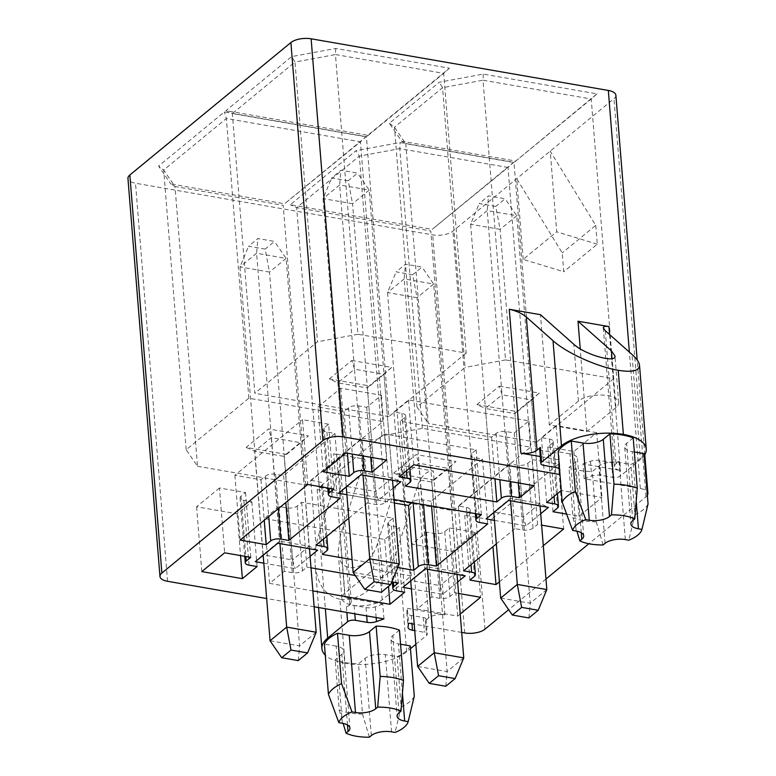 <?xml version="1.0" encoding="UTF-8"?>
<svg xmlns="http://www.w3.org/2000/svg" width="776" height="776" viewBox="0 0 776 776"><rect width="100%" height="100%" fill="white"/><g stroke="black" fill="none" stroke-linecap="round" stroke-linejoin="round"><path stroke-width="0.58" stroke-dasharray="3.88 2.91" d="M582.98 463.951L590.468 461.274A8.808 3.725 -4.6 0 1 599.741 460.488L611.624 462.554A5.684 2.406 175.4 0 0 619.345 461.128L615.998 463.883A11.912 5.044 175.4 0 0 614.476 466.638A11.912 5.044 175.4 0 0 620.519 470.479L582.98 463.951L584.173 478.743L640.346 488.511A14.889 6.305 -4.6 0 1 647.048 491.45M584.173 478.743L591.661 476.066A8.808 3.725 -4.6 0 1 600.925 475.281L612.817 477.347A5.684 2.406 175.4 0 0 620.538 475.921L640.433 459.557L631.974 354.419M382.772 604.106L375.283 606.793A8.808 3.725 -4.6 0 1 366.01 607.569L354.128 605.513A5.684 2.406 175.4 0 0 346.406 606.939L349.753 604.184A11.912 5.044 175.4 0 0 351.276 601.429A11.912 5.044 175.4 0 0 345.233 597.588L382.772 604.106L383.955 618.899M373.722 569.39L411.261 575.908L382.18 599.829A21.592 9.147 -4.6 0 1 358.308 605.813A21.592 9.147 -4.6 0 1 341.886 598.296A21.592 9.147 -4.6 0 1 344.641 593.3L373.722 569.39L364.846 459.12L333.651 453.698C337.405 454.542 339.558 457.539 340.111 462.69L339.044 471.022L319.237 532.947L325.338 608.714M407.361 608.384L444.9 614.912A11.912 5.044 175.4 0 0 428.711 617.9L425.364 620.664A5.684 2.406 175.4 0 0 426.092 619.345A5.684 2.406 175.4 0 0 423.201 617.512L411.319 615.446A8.808 3.725 -4.6 0 1 406.847 612.613A8.808 3.725 -4.6 0 1 406.857 612.274L407.361 608.384L408.554 623.177M428.711 617.9L418.002 484.748L398.204 546.673C388.534 578.353 360.791 603.34 339.859 599.227L345.01 663.315A45.571 19.303 -4.6 0 0 406.663 651.811L410.455 648.688M415.839 644.264L426.558 635.457A5.684 2.406 175.4 0 0 427.275 634.137A5.684 2.406 175.4 0 0 424.394 632.304L414.733 630.626M418.002 484.748C421.64 475.445 426.742 470.867 433.318 471.013L402.385 465.639L377.621 543.093C369.764 570.593 339.17 577.247 338.142 551.678L340.082 536.565L364.846 459.12M517.708 465.202L522.917 530.027L514.895 528.631L509.677 463.815L517.708 465.202A7.45 3.152 175.4 0 0 527.816 463.33L532.336 459.615L537.555 524.44L541.638 525.148M532.336 459.615L558.419 464.155L563.638 528.97M522.917 530.027A7.45 3.152 175.4 0 0 533.034 528.155L537.555 524.44M340.15 498.26L334.931 433.435L326.909 432.048A7.45 3.152 -4.6 0 1 323.126 429.642A7.45 3.152 -4.6 0 1 324.077 427.925L328.597 424.21L333.816 489.025M328.597 424.21L302.514 419.67L307.733 484.496M487.716 523.907L482.497 459.091L474.475 457.695A7.45 3.152 -4.6 0 1 470.692 455.289A7.45 3.152 -4.6 0 1 471.643 453.572L476.163 449.857L384.78 433.968L389.988 498.793L385.468 502.508A7.45 3.152 -4.6 0 1 375.361 504.381L367.329 502.984L362.12 438.168L370.142 439.555L375.361 504.381M384.78 433.968L380.259 437.683A7.45 3.152 -4.6 0 1 370.142 439.555M394.072 499.502L389.988 498.793M476.163 449.857L481.372 514.672M334.931 433.435L283.638 475.63L275.606 474.233A7.45 3.152 175.4 0 0 265.489 476.105L260.978 479.82L234.886 475.29L302.514 419.67M260.978 479.82L264.228 520.269M234.886 475.29L240.104 540.106M283.638 475.63L285.801 502.528M499.385 581.816L543.287 545.703M509.677 463.815L458.373 506L466.405 507.397A7.45 3.152 -4.6 0 1 470.178 509.793A7.45 3.152 -4.6 0 1 469.228 511.52L464.717 515.235L490.801 519.765L558.419 464.155M490.801 519.765L492.964 546.663M514.895 528.631L496.33 543.898M458.373 506L463.592 570.816M464.717 515.235L469.926 580.05M394.353 503.003L317.151 489.588L321.671 485.873A7.45 3.152 175.4 0 0 322.622 484.146A7.45 3.152 175.4 0 0 318.839 481.75L310.817 480.354L316.026 545.169M348.764 518.252L367.329 502.984M310.817 480.354L362.12 438.168M482.497 459.091L431.194 501.277L431.572 506.02M431.194 501.277L423.172 499.88A7.45 3.152 175.4 0 0 413.055 501.752L412.007 502.615M397.758 567.508L352.091 559.574M317.151 489.588L322.37 554.403M311.001 567.819L306.918 567.111L302.397 570.826A7.45 3.152 -4.6 0 1 292.28 572.698L284.259 571.301L269.573 583.377L312.854 590.905M279.04 506.485L264.354 518.562L384.741 539.485L399.427 527.408L391.395 526.012A7.45 3.152 -4.6 0 1 387.622 523.616A7.45 3.152 -4.6 0 1 388.572 521.889L393.092 518.174L301.699 502.295L297.189 506.01A7.45 3.152 -4.6 0 1 287.071 507.882L279.04 506.485L284.259 571.301M264.354 518.562L269.573 583.377M384.741 539.485L388.514 586.375M399.427 527.408L404.635 592.224M393.092 518.174L398.301 582.989M391.802 581.864L355.224 575.511M301.699 502.295L306.918 567.111M219.443 487.997L196.59 506.786L237.175 513.838L251.86 501.762L243.839 500.365A7.45 3.152 -4.6 0 1 240.056 497.969A7.45 3.152 -4.6 0 1 241.006 496.242L245.526 492.527L219.443 487.997L224.652 552.813M245.526 492.527L250.745 557.343M251.86 501.762L257.079 566.577M237.175 513.838L240.531 555.567M196.59 506.786L201.809 571.602M460.216 614.029L457.714 616.076L417.139 609.024L431.825 596.948L439.846 598.345A7.45 3.152 175.4 0 0 449.964 596.472L454.484 592.757L458.558 593.465M475.349 532.472L452.505 551.261L411.92 544.209L426.606 532.132L434.628 533.529A7.45 3.152 175.4 0 0 444.745 531.657L449.265 527.942L475.349 532.472L480.567 597.287M452.505 551.261L457.714 616.076M411.92 544.209L417.139 609.024M426.606 532.132L431.825 596.948M449.265 527.942L454.484 592.757M317.966 406.973L340.81 388.175L381.394 395.236L366.709 407.313L358.677 405.916A7.45 3.152 175.4 0 0 348.57 407.788L344.049 411.503L317.966 406.973L323.175 471.789M340.81 388.175L346.028 453M381.394 395.236L386.603 460.052M366.709 407.313L370.724 457.287M344.049 411.503L347.405 453.242M644.002 453.65A43.941 18.614 -4.6 0 1 630.888 464.436L619.112 462.389A14.889 6.305 -4.6 0 0 598.888 466.134L592.263 471.585A43.941 18.614 -4.6 0 1 568.963 467.53L575.588 462.079A14.889 6.305 -4.6 0 0 577.49 458.635L583.697 535.828M576.141 531.027L569.933 453.844A14.889 6.305 -4.6 0 1 577.49 458.635M569.933 453.844L558.157 451.797M633.206 437.906L626.581 443.358A14.889 6.305 -4.6 0 0 624.67 446.801L630.888 523.994M636.223 501.131L632.236 451.603A14.889 6.305 -4.6 0 1 624.67 446.801M632.236 451.603L634.332 451.962M399.436 630.16L392.801 635.612A14.889 6.305 -4.6 0 0 390.9 639.055L397.118 716.248M402.443 693.385L398.466 643.857A14.889 6.305 -4.6 0 1 390.9 639.055M398.466 643.857L400.561 644.226M410.232 645.904A43.941 18.614 -4.6 0 1 397.118 656.69L385.342 654.643A14.889 6.305 -4.6 0 0 365.118 658.387L358.483 663.839A43.941 18.614 -4.6 0 1 335.183 659.784L341.818 654.333A14.889 6.305 -4.6 0 0 343.72 650.889L349.928 728.082M342.371 723.28L336.154 646.098A14.889 6.305 -4.6 0 1 343.72 650.889M336.154 646.098L324.387 644.051M559.554 469.111A8.808 3.725 -4.6 0 1 560.088 470.246A8.808 3.725 -4.6 0 1 560.078 470.576L559.826 472.545M314.135 606.764L266.653 598.519M345.01 663.315A45.571 19.303 -4.6 0 1 325.28 655.119M461.691 632.411L414.219 624.166M647.359 495.282A14.889 6.305 -4.6 0 1 646.01 496.756L588.858 543.753M545.974 579.022L508.658 609.713M644.167 455.648A45.571 19.303 -4.6 0 1 640.433 459.557M457.646 582.029L442.756 594.28L411.377 588.819M310.08 556.382L295.19 568.633L263.811 563.172M346.872 494.71L378.407 500.19L393.151 488.065M494.438 520.356L525.973 525.837L540.717 513.712M566.596 514.09L579.09 516.263L601.933 497.474L561.271 490.49M378.407 500.19L375.72 491.509L346.203 486.387L338.54 493.264M329.344 378.95L351.79 360.491L354.486 369.172L337.87 382.84L367.387 387.961L369.211 385.885L329.344 378.95L337.87 382.84L346.203 486.387L362.819 472.72L360.985 474.805M351.79 360.491L391.657 367.426L384.004 374.304L354.486 369.172L362.819 472.72L392.326 477.851L400.852 481.731M392.326 477.851L375.72 491.509L367.387 387.961L384.004 374.304L392.326 477.851M525.973 525.837L523.276 517.165L493.769 512.034L486.106 518.911M476.91 404.597L499.356 386.138L502.053 394.819L485.436 408.486L514.944 413.608L516.777 411.532L476.91 404.597L485.436 408.486L493.769 512.034L510.385 498.367L508.552 500.452M499.356 386.138L539.223 393.073L531.56 399.95L502.053 394.819L510.385 498.367L539.892 503.498L548.419 507.378M539.892 503.498L523.276 517.165L514.944 413.608L531.56 399.95L539.892 503.498M391.657 367.426L369.211 385.885M539.223 393.073L516.777 411.532M449.411 68.21L443.668 73.361L466.172 353.08L357.959 334.272L335.455 54.553L443.668 73.361L366.427 136.886L232.325 113.587L294.996 62.041L317.5 341.76L254.829 393.296L232.325 113.587L225.932 110.667L367.795 135.325L449.411 68.21L335.707 48.442L291.689 56.59L225.932 110.667M466.172 353.08L388.931 416.605L366.427 136.886L367.795 135.325M388.931 416.605L254.829 393.296M596.977 93.857L591.234 99.008L613.738 378.727L505.525 359.918L483.021 80.2L591.234 99.008L513.984 162.533L405.78 143.725L428.284 423.444L536.497 442.252L513.984 162.533L596.977 93.857L483.273 74.089L439.255 82.237L389.348 123.277L401.658 141.213L515.361 160.971M613.738 378.727L536.497 442.252M416.964 406.964L394.46 127.245L442.553 87.688L465.066 367.407L416.964 406.964L428.284 423.444M505.525 359.918L465.066 367.407M357.959 334.272L317.5 341.76M285.995 454.319L308.441 435.86L268.574 428.934L246.128 447.393L285.995 454.319L284.161 456.404L254.654 451.273L271.27 437.615L300.778 442.737L284.161 456.404L292.494 559.952L309.11 546.285L300.778 442.737L308.441 435.86M197.502 466.24L305.715 485.048L382.956 421.523L248.853 398.214L186.182 449.75L197.502 466.24L174.998 186.521L170.875 184.009L284.579 203.768L366.194 136.644L224.332 111.987L158.566 166.074L170.875 184.009M433.561 479.966L456.007 461.507L416.13 454.581L393.694 473.04L433.561 479.966L431.728 482.051L402.21 476.92L418.827 463.262L448.344 468.384L431.728 482.051L440.06 585.599L456.676 571.931L448.344 468.384L456.007 461.507M381.84 435.85L319.178 487.386L453.271 510.695L530.522 447.17L422.309 428.362L381.84 435.85L359.337 156.131L356.038 150.68L290.272 204.757L432.145 229.415L513.76 162.291L400.057 142.532L356.038 150.68M615.882 95.254A14.889 6.305 -4.6 0 1 613.981 98.697L452.932 231.141A14.889 6.305 -4.6 0 1 432.707 234.886L135.509 183.233A14.889 6.305 -4.6 0 1 127.953 178.431M411.261 575.908L402.385 465.639M539.659 448.722A5.684 2.406 175.4 0 0 542.55 450.555L554.433 452.621A8.808 3.725 -4.6 0 1 558.904 455.454A8.808 3.725 -4.6 0 1 558.895 455.784L558.39 459.683L559.118 468.723M558.39 459.683L540.29 456.53M549.34 424.957L578.421 401.046A21.592 9.147 -4.6 0 1 602.292 395.062A21.592 9.147 -4.6 0 1 618.715 402.579A21.592 9.147 -4.6 0 1 615.96 407.575L586.879 431.485L549.34 424.957L540.465 314.687M586.879 431.485L580.235 348.87M523.189 259.388L516.7 178.703L562.231 252.918L563.745 271.745L523.189 259.388L556.712 231.82L550.213 151.136L595.755 225.35L562.231 252.918M305.715 485.048L283.211 205.33L174.998 186.521L163.678 170.031L226.349 118.495L360.452 141.804L284.579 203.768M382.956 421.523L360.452 141.804L366.194 136.644M248.853 398.214L226.349 118.495L224.332 111.987M186.182 449.75L163.678 170.031L158.566 166.074M453.271 510.695L430.767 230.976L296.665 207.667L359.337 156.131L399.805 148.643L508.008 167.451L432.145 229.415M319.178 487.386L296.665 207.667L290.272 204.757M530.522 447.17L508.008 167.451L513.76 162.291M422.309 428.362L399.805 148.643L400.057 142.532M465.202 575.821L456.676 571.931L427.159 566.81L410.543 580.467L402.21 476.92L393.694 473.04M402.889 587.345L410.543 580.467L440.06 585.599L442.756 594.28M425.335 568.886L427.159 566.81L418.827 463.262L416.13 454.581M317.636 550.174L309.11 546.285L279.603 541.163L262.986 554.821L254.654 451.273L246.128 447.393M255.323 561.698L262.986 554.821L292.494 559.952L295.19 568.633M277.769 543.239L279.603 541.163L271.27 437.615L268.574 428.934M595.755 225.35L597.268 244.178L563.745 271.745M597.268 244.178L556.712 231.82M335.707 48.442L335.455 54.553L294.996 62.041L291.689 56.59M483.273 74.089L483.021 80.2L442.553 87.688L439.255 82.237M389.348 123.277L394.46 127.245L405.78 143.725L401.658 141.213M596.715 432.659L556.14 425.607L541.454 437.683L549.476 439.08A7.45 3.152 -4.6 0 1 553.259 441.476A7.45 3.152 -4.6 0 1 552.308 443.203L547.788 446.918L573.871 451.448L596.715 432.659L601.933 497.474M573.871 451.448L579.09 516.263M556.14 425.607L561.349 490.422M541.454 437.683L546.663 502.499M547.788 446.918L553.007 511.733M393.888 412.037L408.574 399.96L528.951 420.883L514.265 432.959L506.243 431.563A7.45 3.152 175.4 0 0 496.126 433.435L491.606 437.15L400.222 421.271L404.742 417.546A7.45 3.152 175.4 0 0 405.693 415.829A7.45 3.152 175.4 0 0 401.91 413.433L393.888 412.037L399.106 476.852M408.574 399.96L413.792 464.775M528.951 420.883L534.169 485.698M514.265 432.959L518.29 482.934M491.606 437.15L494.972 478.889M400.222 421.271L405.441 486.086M339.859 599.227C325.513 595.978 317.277 584.512 315.143 564.841C314.377 554.675 315.745 544.044 319.237 532.947M369.347 737.2L362.537 714.133L358.483 663.839M362.537 714.133A43.941 18.614 -4.6 0 1 339.238 710.079L335.183 659.784M339.238 710.079L343.157 723.436M414.277 696.198A43.941 18.614 -4.6 0 1 401.163 706.985L397.118 656.69M401.163 706.985L395.062 732.447M648.047 503.944A43.941 18.614 -4.6 0 1 634.933 514.731L630.888 464.436M634.933 514.731L628.832 540.193M603.127 544.946L596.308 521.879L592.263 471.585M596.308 521.879A43.941 18.614 -4.6 0 1 573.008 517.825L568.963 467.53M573.008 517.825L576.927 531.182M546.818 589.566L530.202 603.224L500.122 229.376L516.738 215.709L487.221 210.587L470.615 224.245L500.122 229.376L495.777 206.426L479.209 203.545L488.54 195.882L505.108 198.753L495.777 206.426M528.893 617.929L530.202 603.224L500.695 598.102M493.808 512.577L470.615 224.245L479.209 203.545M510.579 500.801L487.221 210.587L488.54 195.882M540.086 505.933L516.738 215.709L505.108 198.753M399.252 563.919L382.636 577.577L352.566 203.729L369.172 190.062L339.665 184.94L323.049 198.598L352.566 203.729L348.22 180.779L331.653 177.898L340.974 170.225L357.542 173.106L348.22 180.779M381.326 592.282L382.636 577.577L353.128 572.445M346.251 486.921L323.049 198.598L331.653 177.898M363.013 475.154L339.665 184.94L340.974 170.225M392.53 480.286L369.172 190.062L357.542 173.106M463.747 657.883L447.131 671.55L417.051 297.693L433.668 284.035L404.15 278.904L387.534 292.571L417.051 297.693L412.706 274.752L396.138 271.872L405.47 264.199L422.037 267.08L412.706 274.752M445.812 686.256L447.131 671.55L417.614 666.419M410.737 580.894L387.534 292.571L396.138 271.872M427.518 569.264L404.15 278.904L405.47 264.199M457.025 574.395L433.668 284.035L422.037 267.08M316.181 632.236L299.565 645.904L269.485 272.046L286.101 258.389L256.594 253.257L239.978 266.915L269.485 272.046L265.149 249.096L248.572 246.225L257.904 238.552L274.471 241.433L265.149 249.096M298.256 660.609L299.565 645.904L270.058 640.772M263.171 555.247L239.978 266.915L248.572 246.225M279.952 543.617L256.594 253.257L257.904 238.552M309.469 548.748L286.101 258.389L274.471 241.433M619.345 461.128L620.538 475.921M605.28 330.731L615.998 463.883M609.587 334.543L620.519 470.479M346.406 606.939L346.853 612.448M349.753 604.184L339.044 471.022M345.233 597.588L333.651 453.698M425.364 620.664L426.558 635.457M406.663 651.811L398.204 546.673M444.9 614.912L433.318 471.013M527.816 463.33L533.034 528.155M326.909 432.048L332.128 496.863M324.077 427.925L328.927 488.182M380.259 437.683L385.468 502.508M471.643 453.572L476.493 513.828M474.475 457.695L479.684 522.51M265.489 476.105L268.748 516.554M275.606 474.233L278.371 508.629M466.405 507.397L471.013 564.715M469.228 511.52L474.446 576.335M318.839 481.75L323.456 539.068M423.172 499.88L423.55 504.623M413.055 501.752L413.142 502.809M321.671 485.873L326.88 550.688M287.071 507.882L292.28 572.698M391.395 526.012L396.614 590.827M388.572 521.889L393.422 582.145M297.189 506.01L302.397 570.826M241.006 496.242L245.856 556.499M243.839 500.365L249.047 565.18M434.628 533.529L439.846 598.345M444.745 531.657L449.964 596.472M358.677 405.916L362.702 455.9M348.57 407.788L352.294 454.086M167.538 581.282L135.509 183.233M464.727 632.944L432.707 234.886M640.346 488.511L629.375 352.11M484.961 629.2L452.932 231.141M646.01 496.756L613.981 98.697M549.476 439.08L554.083 496.397M552.308 443.203L557.517 508.018M401.91 413.433L406.527 470.751M506.243 431.563L510.268 481.547M496.126 433.435L499.851 479.733M404.742 417.546L409.961 482.371M382.18 599.829L377.621 543.093M344.641 593.3L340.082 536.565M371.326 735.58L365.118 658.387M347.502 724.988L341.818 654.333M399.019 712.804L392.801 635.612M391.56 731.836L385.342 654.643M423.201 617.512L424.394 632.304M411.319 615.446L411.988 623.778M406.857 612.274L408.05 627.066M375.283 606.793L376.147 617.541M366.01 607.569L366.679 615.902M354.128 605.513L354.797 613.835M615.96 407.575L612.022 358.638M578.421 401.046L573.852 344.311M632.789 520.55L626.581 443.358M625.33 539.582L619.112 462.389M605.096 543.326L598.888 466.134M581.273 532.734L575.588 462.079M590.468 461.274L591.661 476.066M599.741 460.488L600.925 475.281M611.624 462.554L612.817 477.347M542.55 450.555L543.733 465.348M554.433 452.621L555.626 467.414M558.895 455.784L560.078 470.576M603.311 327.899L614.476 466.638M351.276 601.429L340.111 462.69M323.126 429.642L327.821 487.988M470.692 455.289L475.387 513.634M470.178 509.793L474.378 561.95M322.622 484.146L326.812 536.303M387.622 523.616L392.316 581.952M240.056 497.969L244.75 556.305M644.798 454.668L637.183 359.967M553.259 441.476L557.449 493.633M405.693 415.829L409.893 467.986M318.577 607.54L315.143 564.841M341.886 598.296L338.142 551.678M426.092 619.345L427.275 634.137M406.847 612.613L408.04 627.406M618.715 402.579L614.961 355.961M558.904 455.454L560.088 470.246"/><path stroke-width="1.16" d="M540.29 456.53L520.851 453.155A11.912 5.044 175.4 0 0 537.04 450.158L540.387 447.403A5.684 2.406 175.4 0 0 539.659 448.722L540.853 463.514A5.684 2.406 175.4 0 0 543.733 465.348L555.626 467.414A8.808 3.725 -4.6 0 1 559.554 469.111M540.387 447.403L541.58 462.195L561.475 445.831A45.571 19.303 -4.6 0 1 623.38 434.385A45.571 19.303 -4.6 0 1 646.253 449.023A45.571 19.303 -4.6 0 1 644.167 455.648M561.475 445.831L553.016 340.693L526.322 317.006C521.637 313.291 515.953 310.71 509.269 309.265L520.851 453.155M553.016 340.693C566.257 352.76 597.336 366.873 618.22 370.298C632.324 372.49 639.414 370.802 639.511 365.224C639.22 362.256 636.708 358.648 631.974 354.419L605.28 330.731L603.311 327.899C603.34 326.434 605.212 325.998 608.947 326.589L578.004 321.206L580.235 348.87M325.28 655.119A45.571 19.303 -4.6 0 1 321.885 648.629A45.571 19.303 -4.6 0 1 327.705 638.095L347.6 621.731A5.684 2.406 175.4 0 1 355.321 620.305L367.203 622.362A8.808 3.725 -4.6 0 0 376.476 621.586L383.955 618.899L314.135 606.764M410.455 648.688L415.839 644.264M541.638 525.148L563.638 528.97L543.287 545.703M285.801 502.528L288.847 540.445L340.15 498.26L332.128 496.863A7.45 3.152 -4.6 0 1 328.345 494.467A7.45 3.152 -4.6 0 1 329.296 492.741L333.816 489.025L307.733 484.496L240.104 540.106L266.187 544.645L264.228 520.269M431.572 506.02L436.413 566.092L487.716 523.907L479.684 522.51A7.45 3.152 -4.6 0 1 475.911 520.114A7.45 3.152 -4.6 0 1 476.862 518.387L481.372 514.672L394.072 499.502M288.847 540.445L280.825 539.058A7.45 3.152 175.4 0 0 270.708 540.92L266.187 544.645M492.964 546.663L496.01 584.59L499.385 581.816M496.33 543.898L463.592 570.816L471.614 572.213A7.45 3.152 -4.6 0 1 475.397 574.618A7.45 3.152 -4.6 0 1 474.446 576.335L469.926 580.05L496.01 584.59M352.091 559.574L322.37 554.403L326.88 550.688A7.45 3.152 175.4 0 0 327.831 548.971A7.45 3.152 175.4 0 0 324.058 546.566L316.026 545.169L348.764 518.252M436.413 566.092L428.381 564.705A7.45 3.152 175.4 0 0 418.274 566.577L413.753 570.292L397.758 567.508M412.007 502.615L408.535 505.467L413.753 570.292M408.535 505.467L394.353 503.003M312.854 590.905L389.95 604.3L404.635 592.224L396.614 590.827A7.45 3.152 -4.6 0 1 392.831 588.431A7.45 3.152 -4.6 0 1 393.781 586.705L398.301 582.989L391.802 581.864M388.514 586.375L389.95 604.3M355.224 575.511L311.001 567.819M250.745 557.343L224.652 552.813L201.809 571.602L242.393 578.653L257.079 566.577L249.047 565.18A7.45 3.152 -4.6 0 1 245.274 562.784A7.45 3.152 -4.6 0 1 246.225 561.058L250.745 557.343M240.531 555.567L242.393 578.653M458.558 593.465L480.567 597.287L460.216 614.029M323.175 471.789L346.028 453L386.603 460.052L371.917 472.128L363.895 470.731A7.45 3.152 175.4 0 0 353.778 472.603L349.258 476.318L323.175 471.789M370.724 457.287L371.917 472.128M347.405 453.242L349.258 476.318M576.927 531.182L579.827 540.891L581.796 539.272A14.889 6.305 -4.6 0 0 583.697 535.828A14.889 6.305 -4.6 0 0 576.141 531.027L572.63 530.425L562.202 502.091L558.157 451.797A43.941 18.614 -4.6 0 1 571.272 441.01L583.048 443.048A14.889 6.305 -4.6 0 0 603.282 439.313L609.907 433.862A43.941 18.614 -4.6 0 1 633.206 437.906L637.251 488.201L634.758 518.931L632.789 520.55A14.889 6.305 -4.6 0 0 630.888 523.994A14.889 6.305 -4.6 0 0 638.444 528.795L641.946 529.397L648.047 503.944L644.002 453.65L634.332 451.962M400.561 644.226L410.232 645.904L414.277 696.198L408.176 721.651A34.998 14.831 -4.6 0 1 395.062 732.447L391.56 731.836A14.889 6.305 -4.6 0 0 371.326 735.58L369.347 737.2A34.998 14.831 -4.6 0 1 346.048 733.155L348.026 731.525L347.502 724.988M348.026 731.525A14.889 6.305 -4.6 0 0 349.928 728.082A14.889 6.305 -4.6 0 0 342.371 723.28L338.86 722.679L328.432 694.345L324.387 644.051A43.941 18.614 -4.6 0 1 337.502 633.264L349.278 635.311A14.889 6.305 -4.6 0 0 369.502 631.567L376.137 626.116A43.941 18.614 -4.6 0 1 399.436 630.16L403.481 680.455L400.988 711.185L399.019 712.804A14.889 6.305 -4.6 0 0 397.118 716.248A14.889 6.305 -4.6 0 0 404.674 721.049L408.176 721.651M559.826 472.545L559.583 474.475L343.157 436.859L311.127 38.8L608.326 90.453A14.889 6.305 -4.6 0 1 615.882 95.254L637.183 359.967M266.653 598.519L167.538 581.282A14.889 6.305 -4.6 0 1 159.972 576.49A14.889 6.305 -4.6 0 1 161.874 573.047L322.923 440.603A14.889 6.305 -4.6 0 1 343.157 436.859M414.733 630.626L412.512 630.238A8.808 3.725 -4.6 0 1 408.04 627.406A8.808 3.725 -4.6 0 1 408.05 627.066L408.554 623.177L414.219 624.166M508.658 609.713L484.961 629.2A14.889 6.305 -4.6 0 1 464.727 632.944L461.691 632.411M588.858 543.753L545.974 579.022M647.048 491.45A14.889 6.305 -4.6 0 1 647.912 493.313A14.889 6.305 -4.6 0 1 647.359 495.282M541.58 462.195A5.684 2.406 175.4 0 0 540.853 463.514M411.377 588.819L402.889 587.345L425.335 568.886L465.202 575.821L457.646 582.029M263.811 563.172L255.323 561.698L277.769 543.239L317.636 550.174L310.08 556.382M393.151 488.065L400.852 481.731L360.985 474.805L338.54 493.264L346.872 494.71M540.717 513.712L548.419 507.378L508.552 500.452L486.106 518.911L494.438 520.356M561.271 490.49L546.663 502.499L554.695 503.896A7.45 3.152 -4.6 0 1 558.468 506.292A7.45 3.152 -4.6 0 1 557.517 508.018L553.007 511.733L566.596 514.09M407.128 478.249L399.106 476.852L413.792 464.775L534.169 485.698L519.483 497.775L511.462 496.378A7.45 3.152 175.4 0 0 501.344 498.25L496.824 501.965L405.441 486.086L409.961 482.371A7.45 3.152 175.4 0 0 410.911 480.645A7.45 3.152 175.4 0 0 407.128 478.249L406.527 470.751M159.972 576.49L127.953 178.431A14.889 6.305 -4.6 0 1 129.854 174.988L290.893 42.544A14.889 6.305 -4.6 0 1 311.127 38.8M559.118 468.723L559.583 474.475M612.022 358.638L611.391 350.839L614.961 355.961C616.61 363.643 584.755 354.622 573.852 344.311L540.465 314.687L509.269 309.265M518.29 482.934L519.483 497.775M494.972 478.889L496.824 501.965M343.157 723.436L346.048 733.155M328.432 694.345A43.941 18.614 -4.6 0 1 341.547 683.559L337.502 633.264M341.547 683.559L351.984 711.893L355.486 712.494L349.278 635.311M355.486 712.494A14.889 6.305 -4.6 0 0 375.72 708.75L377.689 707.13L380.182 676.41L376.137 626.116M380.182 676.41A43.941 18.614 -4.6 0 1 403.481 680.455M338.86 722.679A34.998 14.831 -4.6 0 1 351.984 711.893M377.689 707.13A34.998 14.831 -4.6 0 1 400.988 711.185M611.391 350.839L578.004 321.206M562.202 502.091A43.941 18.614 -4.6 0 1 575.326 491.305L585.754 519.629L589.256 520.24A14.889 6.305 -4.6 0 0 609.49 516.496L611.459 514.876L613.952 484.156L609.907 433.862M613.952 484.156A43.941 18.614 -4.6 0 1 637.251 488.201M641.946 529.397A34.998 14.831 -4.6 0 1 628.832 540.193L625.33 539.582A14.889 6.305 -4.6 0 0 605.096 543.326L603.127 544.946A34.998 14.831 -4.6 0 1 579.827 540.891M575.326 491.305L571.272 441.01M572.63 530.425A34.998 14.831 -4.6 0 1 585.754 519.629M611.459 514.876A34.998 14.831 -4.6 0 1 634.758 518.931M512.325 615.048L528.893 617.929L538.214 610.266L521.647 607.385L512.325 615.048L500.695 598.102L493.808 512.577M500.695 598.102L517.301 584.435L510.579 500.801M521.647 607.385L517.301 584.435L546.818 589.566L540.086 505.933M546.818 589.566L538.214 610.266M364.759 589.401L381.326 592.282L390.658 584.609L374.09 581.738L364.759 589.401L353.128 572.445L346.251 486.921M353.128 572.445L369.745 558.788L363.013 475.154M374.09 581.738L369.745 558.788L399.252 563.919L392.53 480.286M399.252 563.919L390.658 584.609M429.244 683.375L445.812 686.256L455.143 678.583L438.576 675.702L429.244 683.375L417.614 666.419L410.737 580.894M417.614 666.419L434.23 652.752L427.518 569.264M438.576 675.702L434.23 652.752L463.747 657.883L457.025 574.395M463.747 657.883L455.143 678.583M281.688 657.728L298.256 660.609L307.577 652.936L291.01 650.055L281.688 657.728L270.058 640.772L263.171 555.247M270.058 640.772L286.674 627.105L279.952 543.617M291.01 650.055L286.674 627.105L316.181 632.236L309.469 548.748M316.181 632.236L307.577 652.936M526.322 317.006L537.04 450.158M608.947 326.589L609.587 334.543M346.853 612.448L347.6 621.731M325.338 608.714L327.705 638.095M328.927 488.182L329.296 492.741M476.493 513.828L476.862 518.387M268.748 516.554L270.708 540.92M278.371 508.629L280.825 539.058M471.013 564.715L471.614 572.213M323.456 539.068L324.058 546.566M423.55 504.623L428.381 564.705M413.142 502.809L418.274 566.577M393.422 582.145L393.781 586.705M245.856 556.499L246.225 561.058M362.702 455.9L363.895 470.731M352.294 454.086L353.778 472.603M161.874 573.047L129.854 174.988M322.923 440.603L290.893 42.544M629.375 352.11L608.326 90.453M554.083 496.397L554.695 503.896M510.268 481.547L511.462 496.378M499.851 479.733L501.344 498.25M375.72 708.75L369.502 631.567M404.674 721.049L402.443 693.385M411.988 623.778L412.512 630.238M376.147 617.541L376.476 621.586M366.679 615.902L367.203 622.362M354.797 613.835L355.321 620.305M623.38 434.385L618.22 370.298M638.444 528.795L636.223 501.131M581.796 539.272L581.273 532.734M589.256 520.24L583.048 443.048M609.49 516.496L603.282 439.313M327.821 487.988L328.345 494.467M475.387 513.634L475.911 520.114M474.378 561.95L475.397 574.618M326.812 536.303L327.831 548.971M392.316 581.952L392.831 588.431M244.75 556.305L245.274 562.784M647.912 493.313L644.798 454.668M557.449 493.633L558.468 506.292M409.893 467.986L410.911 480.645M321.885 648.629L318.577 607.54M646.253 449.023L639.511 365.224"/></g></svg>
